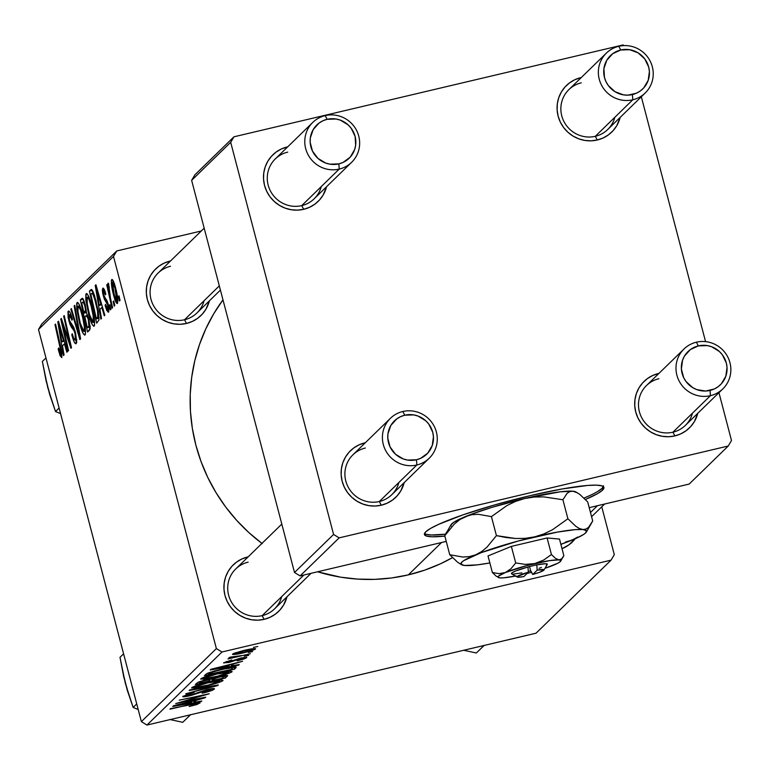 <?xml version="1.0" encoding="UTF-8"?>
<svg xmlns="http://www.w3.org/2000/svg" width="770" height="770" viewBox="0 0 770 770"><rect width="100%" height="100%" fill="white"/><g stroke="black" fill="none" stroke-linecap="round" stroke-linejoin="round"><path stroke-width="1.16" d="M424.414 534.496L424.414 534.505A92.795 10.992 -14.7 0 0 444.858 536.093L431.97 536.777L426.493 536.074L424.395 534.409L425.743 531.839A92.795 10.992 -14.7 0 1 520.626 497.969A92.795 10.992 -14.7 0 1 603.93 487.41A92.795 10.992 -14.7 0 1 602.602 490.086L602.13 488.305A92.795 10.992 165.3 0 0 603.382 486.601M560.935 544.534A27.836 27.056 45.8 0 0 562.408 543.784A27.836 27.056 -134.2 0 1 560.935 544.534M575.084 538.827A32.475 31.57 -134.2 0 1 562.013 548.673L568.915 544.862L575.084 538.827M311.042 573.323L274.572 608.849A27.836 27.056 -134.2 0 1 262.156 615.644L264.11 619.34L269.991 617.309L275.333 614.171L279.924 610.023L283.601 605.037L286.998 596.74A32.475 31.57 -134.2 0 1 264.11 619.34L262.156 615.644A27.836 27.056 45.8 0 0 281.685 596.625M247.747 556.951A32.475 31.57 -134.2 0 1 248.152 556.854L241.867 558.972L236.525 562.119L231.924 566.268L228.257 571.253L225.649 576.894L224.205 582.957L223.974 589.223L224.975 595.451L227.169 601.399L230.461 606.827L234.734 611.553L239.826 615.365L245.534 618.137L251.646 619.763L257.911 620.168L264.11 619.34A32.475 31.57 -134.2 0 1 224.975 595.451A32.475 31.57 -134.2 0 1 247.747 556.951M220.422 290.088L196.947 312.957A27.836 27.056 -134.2 0 1 184.53 319.752L186.484 323.448L192.365 321.417L197.707 318.28L202.298 314.131L205.975 309.145L209.373 300.849A32.475 31.57 -134.2 0 1 186.484 323.448L184.53 319.752A27.836 27.056 45.8 0 0 204.06 300.733M170.122 261.059A32.475 31.57 -134.2 0 1 170.526 260.963L164.241 263.08L158.899 266.228L154.298 270.376L150.631 275.362L148.023 281.002L146.579 287.066L146.348 293.332L147.349 299.559L149.544 305.507L152.835 310.936L157.109 315.661L162.201 319.473L167.908 322.245L174.02 323.872L180.286 324.276L186.484 323.448A32.475 31.57 -134.2 0 1 147.349 299.559A32.475 31.57 -134.2 0 1 170.122 261.059M408.331 574.882L441.566 542.513L408.331 574.882A176.311 171.363 45.8 0 0 452.481 557.634L440.257 563.89L424.588 570.175L408.331 574.882L391.651 577.952L374.701 579.367L357.646 579.098L340.648 577.173L317.577 571.783A176.311 171.363 45.8 0 0 408.331 574.882M262.214 543.63L248.883 532.599L236.669 520.347L225.677 506.987L216.024 492.656L207.785 477.487L201.057 461.615L195.888 445.204L192.346 428.418L190.45 411.411L190.228 394.346L191.682 377.387L194.791 360.697L199.526 344.45L205.85 328.78L213.685 313.852L222.982 299.809A176.311 171.363 45.8 0 0 261.944 543.428M351.63 162.297A27.836 27.056 -134.2 0 1 339.224 169.092L301.725 205.619A27.836 27.056 -134.2 0 1 270.934 191.903A27.836 27.056 -134.2 0 1 275.285 158.938A27.836 27.056 -134.2 0 1 287.701 152.142A27.836 27.056 45.8 0 0 268.181 185.137A27.836 27.056 45.8 0 0 301.725 205.619L339.224 169.092A27.836 27.056 -134.2 0 1 308.433 155.376A27.836 27.056 -134.2 0 1 312.793 122.411A27.836 27.056 -134.2 0 1 325.2 115.616A27.836 27.056 45.8 0 0 305.68 148.62A27.836 27.056 45.8 0 0 339.224 169.092L338.839 163.875A23.196 22.551 -134.2 0 1 310.887 146.81A23.196 22.551 -134.2 0 1 327.144 119.311L325.2 115.616A27.836 27.056 -134.2 0 1 355.99 129.331A27.836 27.056 -134.2 0 1 351.63 162.297L314.131 198.824A27.836 27.056 -134.2 0 1 301.725 205.619L303.678 209.315L309.559 207.284L314.901 204.137L319.492 199.998L323.159 195.012L326.567 186.715A32.475 31.57 -134.2 0 1 303.678 209.315L301.725 205.619A27.836 27.056 45.8 0 0 321.254 186.6M287.306 146.926A32.475 31.57 -134.2 0 1 287.72 146.829L281.425 148.947L276.083 152.094L271.492 156.243L267.825 161.228L265.207 166.859L263.764 172.932L263.542 179.198L264.543 185.426L266.738 191.374L270.029 196.802L274.303 201.519L279.394 205.34L285.102 208.112L291.204 209.729L297.48 210.133L303.678 209.315A32.475 31.57 -134.2 0 1 264.543 185.426A32.475 31.57 -134.2 0 1 287.306 146.926M429.256 458.189A27.836 27.056 -134.2 0 1 416.849 464.984L379.35 501.511A27.836 27.056 -134.2 0 1 348.56 487.795A27.836 27.056 -134.2 0 1 352.91 454.829A27.836 27.056 -134.2 0 1 365.327 448.034A27.836 27.056 45.8 0 0 345.807 481.029A27.836 27.056 45.8 0 0 379.35 501.511L416.849 464.984A27.836 27.056 -134.2 0 1 386.059 451.268A27.836 27.056 -134.2 0 1 390.419 418.303A27.836 27.056 -134.2 0 1 402.825 411.507A27.836 27.056 45.8 0 0 383.306 444.511A27.836 27.056 45.8 0 0 416.849 464.984L416.464 459.767A23.196 22.551 -134.2 0 1 388.513 442.702A23.196 22.551 -134.2 0 1 404.77 415.203L402.825 411.507A27.836 27.056 -134.2 0 1 433.616 425.223A27.836 27.056 -134.2 0 1 429.256 458.189L391.757 494.715A27.836 27.056 -134.2 0 1 379.35 501.511L381.304 505.207L387.185 503.176L392.527 500.028L397.118 495.89L400.785 490.904L404.192 482.607A32.475 31.57 -134.2 0 1 381.304 505.207L379.35 501.511A27.836 27.056 45.8 0 0 398.879 482.492M364.932 442.817A32.475 31.57 -134.2 0 1 365.346 442.721L359.051 444.839L353.709 447.986L349.118 452.134L345.451 457.12L342.833 462.751L341.389 468.824L341.168 475.09L342.169 481.317L344.363 487.256L347.655 492.694L351.928 497.41L357.02 501.231L362.728 504.003L368.83 505.621L375.106 506.025L381.304 505.207A32.475 31.57 -134.2 0 1 342.169 481.317A32.475 31.57 -134.2 0 1 364.932 442.817M722.847 388.879A27.836 27.056 -134.2 0 1 710.431 395.674A27.836 27.056 -134.2 0 1 679.64 381.958A27.836 27.056 -134.2 0 1 684.001 348.993A27.836 27.056 -134.2 0 1 696.407 342.198L698.361 345.894A23.196 22.551 -134.2 0 1 726.312 362.959A23.196 22.551 -134.2 0 1 710.046 390.457L710.431 395.674A27.836 27.056 45.8 0 0 729.95 362.68A27.836 27.056 45.8 0 0 696.407 342.198A27.836 27.056 -134.2 0 1 727.198 355.913A27.836 27.056 -134.2 0 1 722.847 388.879L685.338 425.406A27.836 27.056 -134.2 0 1 672.932 432.201L674.886 435.897L680.767 433.866L686.109 430.719L690.7 426.58L694.376 421.594L697.774 413.298A32.475 31.57 -134.2 0 1 674.886 435.897L672.932 432.201A27.836 27.056 45.8 0 0 692.461 413.182M658.514 373.508A32.475 31.57 -134.2 0 1 658.928 373.411L652.633 375.529L647.3 378.676L642.7 382.825L639.033 387.811L636.424 393.441L634.971 399.514L634.75 405.78L635.75 412.008L637.945 417.956L641.237 423.385L645.51 428.11L650.602 431.922L656.309 434.694L662.421 436.311L668.687 436.725L674.886 435.897A32.475 31.57 -134.2 0 1 635.75 412.008A32.475 31.57 -134.2 0 1 658.514 373.508M645.221 92.987A27.836 27.056 -134.2 0 1 632.805 99.782A27.836 27.056 -134.2 0 1 602.015 86.067A27.836 27.056 -134.2 0 1 606.375 53.101A27.836 27.056 -134.2 0 1 618.782 46.306L620.736 50.002A23.196 22.551 -134.2 0 1 648.687 67.067A23.196 22.551 -134.2 0 1 632.42 94.566L632.805 99.782A27.836 27.056 45.8 0 0 652.325 66.788A27.836 27.056 45.8 0 0 618.782 46.306A27.836 27.056 -134.2 0 1 649.572 60.022A27.836 27.056 -134.2 0 1 645.221 92.987L607.713 129.514A27.836 27.056 -134.2 0 1 595.306 136.309L597.26 140.005L603.141 137.974L608.483 134.837L613.074 130.688L616.751 125.703L620.148 117.406A32.475 31.57 -134.2 0 1 597.26 140.005L595.306 136.309A27.836 27.056 45.8 0 0 614.835 117.29M580.888 77.616A32.475 31.57 -134.2 0 1 581.302 77.52L575.007 79.637L569.675 82.785L565.074 86.933L561.407 91.919L558.799 97.559L557.345 103.623L557.124 109.889L558.125 116.116L560.319 122.064L563.611 127.493L567.885 132.219L572.976 136.03L578.684 138.802L584.796 140.429L591.062 140.833L597.26 140.005A32.475 31.57 -134.2 0 1 558.125 116.116A32.475 31.57 -134.2 0 1 580.888 77.616M614.306 554.65L601.755 506.804L614.306 554.65L611.053 560.146L221.972 651.997L146.964 725.051L536.055 633.19L611.053 560.146L614.306 554.65M200.893 678.755L203.944 679.236L203.472 677.436L203.944 679.236L216.89 676.734C224.503 674.934 229.595 673.278 232.155 671.738C231.597 670.689 226.399 671.334 216.562 673.663L230.75 671.142L232.155 671.738L227.978 673.635L209.825 678.274L200.729 679.14L204.685 676.994L216.562 673.663C208.757 675.473 203.53 677.176 200.893 678.755L200.72 679.101M231.452 665.896L239.22 664.558L238.604 665.165L210.2 669.996L242.589 661.276L233.397 664.01L231.452 665.896L233.397 664.01L242.589 661.276L210.893 669.313L210.2 669.996L238.604 665.165L239.22 664.558L231.452 665.896L231.01 664.212L231.452 665.896M199.863 703.193C199.94 702.567 197.495 702.818 192.529 703.934L169.949 709.189L191.095 704.242L196.273 704.011L189.141 706.514L199.767 702.827L197.139 704.463L189.141 706.514L195.773 704.309L196.331 703.876L195.243 703.867L170.526 708.631L199.979 702.962M182.933 696.244C182.163 697.129 184.396 696.975 189.622 695.801L206.533 689.708L210.701 689.959L202.115 693.269C208.728 691.72 212.79 690.344 214.281 689.14C215.061 688.197 212.607 688.351 206.909 689.622L214.484 688.852L211.779 690.497L206.235 692.24L202.308 692.808L209.546 690.661L210.836 689.641L208.747 689.67L191.643 695.291L185.06 696.696L182.75 696.513L189.892 693.51L194.175 692.413L186.812 695.194L186.6 695.782L189.507 695.406L206.909 689.622L189.988 695.291L186.533 695.406L193.501 692.577L182.74 696.59M189.757 689.901L218.324 684.915L217.592 685.627L185.811 693.741L213.627 686.224L189.151 690.497L189.757 689.901L189.151 690.497L213.627 686.224L185.811 693.741L217.592 685.627L218.324 684.915L189.757 689.901M191.807 687.61L194.849 688.091L194.377 686.291L194.849 688.091L207.804 685.579C215.417 683.789 220.499 682.133 223.059 680.593C222.511 679.544 217.313 680.189 207.467 682.518L221.654 679.997L223.059 680.593L219.383 682.316L200.739 687.129L191.643 687.995L195.599 685.849L207.467 682.518C199.671 684.328 194.444 686.032 191.807 687.61L191.624 687.957M253.494 647.397L257.786 646.482L253.494 647.397M227.516 675.954C227.785 675.175 225.1 675.415 219.46 676.695L227.391 675.531L225.331 678.091L195.301 684.501L197.977 682.278L203.511 680.439L212.53 678.842L219.46 676.695L197.977 682.278L195.301 684.501L225.331 678.091L227.66 675.694M194.021 702.356L201.788 701.018L201.172 701.614L172.769 706.446L205.157 697.736L195.965 700.459L194.021 702.356L195.965 700.459L205.157 697.736L173.462 705.772L172.769 706.446L201.172 701.614L201.788 701.018L194.021 702.356L193.578 700.671L194.021 702.356M187.995 700.517L205.725 697.187L175.704 703.578L204.137 695.272L179.208 700.171L209.238 693.76L180.844 702.076L187.995 700.517L180.844 702.076L209.238 693.76L179.208 700.171L204.137 695.272L175.704 703.578L205.725 697.187L187.995 700.517M246.621 657.657L241.443 657.888L228.921 662.046L226.428 662.19L226.255 661.536L226.428 662.19L231.76 659.957L223.637 662.835L228.854 662.479L241.02 657.984L243.83 658.292L237.218 660.872L246.621 657.657L246.487 657.157L246.246 657.936L243.618 659.101L237.218 660.872L243.484 658.533L243.522 657.984L241.876 658.215L230.009 662.2L223.541 662.941L231.76 659.957L226.64 662.036L227.737 662.287L240.298 658.167L246.795 657.33M236.178 666.984L234.417 669.236L204.397 675.646L207.323 673.317L214.599 670.92L227.92 667.84L236.178 666.984C233.541 666.743 228.257 667.58 220.326 669.476L206.861 673.538L204.397 675.646L234.417 669.236L236.034 667.657L235.832 666.887L236.034 667.657M232.627 654.077C233.089 654.895 237.266 654.356 245.168 652.45L255.496 649.014C254.986 648.234 250.943 648.754 243.359 650.563L254.899 648.571L255.602 648.754L255.043 649.331L251.723 650.65L233.127 654.567L232.54 654.182L233.955 653.335L243.359 650.563L232.473 654.356M248.238 652.517L252.531 651.603L248.238 652.517M228.873 657.734L233.012 657.436L227.93 658.956L250.337 653.73L227.93 658.956L233.012 657.436L229.152 657.898L230.076 657.157L241.626 655.578L228.844 657.821M244.408 656.252L248.691 655.337L244.408 656.252M216.38 648.59L113.498 256.439L38.5 329.493L141.382 721.634L216.38 648.59L221.972 651.997L611.053 560.146L536.055 633.19L146.964 725.051L141.382 721.634L146.964 725.051L221.972 651.997L216.38 648.59L113.498 256.439L116.751 250.943L41.753 323.987L38.5 329.493L141.382 721.634L216.38 648.59M91.745 305.748L94.469 319.646L94.537 325.19L93.892 326.326L92.111 324.401L90.052 319.175L85.826 299.992L85.826 294.458L86.452 293.553L87.357 294.073L89.628 298.741L91.745 305.748C89.715 297.807 87.867 293.793 86.221 293.697L85.826 299.992L88.704 314.526C90.706 322.216 92.516 326.095 94.113 326.182C95.153 322.457 94.364 315.642 91.745 305.748M99.917 309.338L101.486 318.501L100.87 319.098L95.22 285.439L95.923 284.756L104.855 315.219L104.277 315.777L101.861 307.451L99.917 309.338L101.861 307.451L104.277 315.777L104.855 315.219L95.923 284.756L95.22 285.439L100.87 319.098L101.486 318.501L99.917 309.338M60.907 353.95L62.033 353.69L60.907 353.95L58.664 347.992L58.202 348.954L58.857 348.8L58.202 348.954L58.895 351.842L61.821 357.636L60.06 355.596L58.202 348.954L58.664 347.992L60.589 353.931L61.071 352.333L54.978 324.632L55.546 324.074L61.706 351.64L61.821 357.636L60.869 347.597L55.546 324.074L54.978 324.632L60.108 347.357L60.791 354.007L62.043 353.719M69.194 314.853L71.735 319.512L72.399 319.358L71.735 319.512L71.918 320.233L72.226 318.674C70.657 313.063 69.339 310.57 68.261 311.186L68.857 311.051L68.261 311.186L68.896 320.955L69.579 320.801L68.896 320.955L71.331 327.154L73.391 326.663L71.331 327.154L72.611 328.742L74.18 328.367L72.611 328.742L74.209 331.013L75.017 330.821L74.209 331.013L75.065 333.603L75.739 333.449L75.065 333.603L75.325 339.907L76.788 339.56L75.325 339.907L73.602 338.203L72.255 333.747L71.783 334.681L72.457 334.517L71.783 334.681C73.525 341.38 75.008 344.354 76.249 343.584L75.556 332.746L76.75 342.4L75.855 343.805L74.199 342.034L71.783 334.681L72.255 333.747L73.737 338.521L74.998 340.061L75.739 338.665L75.219 334.18L74.093 330.792L70.08 324.671L68.126 317.529L67.991 311.59L69.021 311.147L70.06 312.553L72.399 319.358L71.918 320.233L70.705 316.403L69.3 314.776L68.809 316.528L69.521 320.599L73.641 327.125L75.556 332.746L69.416 320.204L69.194 314.853L70.869 314.391M74.786 305.344L80.581 338.858L79.859 339.57L70.83 309.184L71.408 308.626L79.137 334.671L74.17 305.94L74.786 305.344L74.17 305.94L79.137 334.671L71.408 308.626L70.83 309.184L79.859 339.57L80.581 338.858L74.786 305.344M82.659 314.603L85.374 328.501L85.441 334.045L84.796 335.181L82.833 332.881L80.263 325.748L76.74 308.847L76.74 303.313L77.356 302.408L78.261 302.928L80.532 307.586L82.659 314.603C80.619 306.662 78.781 302.639 77.125 302.552L76.74 308.847L79.608 323.381C81.62 331.071 83.42 334.95 85.027 335.037C86.057 331.312 85.268 324.497 82.659 314.603M119.013 295.834L120.043 300.425L119.475 300.974L118.426 296.402L119.013 295.834L118.426 296.402L119.475 300.974L120.043 300.425L119.013 295.834M88.81 318.664L90.206 328.53L87.588 332.034L80.33 299.944L82.14 298.298L83.247 299.116L84.613 302.523L86.471 313.034L88.81 318.664L86.471 313.034L85.229 304.689L82.621 298.356L80.33 299.944L87.588 332.034L89.782 329.897L88.81 318.664M62.495 345.797L64.054 354.96L63.438 355.557L57.788 321.889L58.491 321.215L67.423 351.678L66.846 352.236L64.43 343.901L62.495 345.797L64.43 343.901L66.846 352.236L67.423 351.678L58.491 321.215L57.788 321.889L63.438 355.557L64.054 354.96L62.495 345.797M64.151 330.965L68.559 350.562L67.981 351.13L60.734 319.021L61.34 318.443L69.849 343.382L63.66 316.172L64.237 315.613L71.495 347.703L70.898 348.29L62.389 323.4L64.151 330.965L62.389 323.4L70.898 348.29L71.495 347.703L64.237 315.613L63.66 316.172L69.849 343.382L61.34 318.443L60.734 319.021L67.981 351.13L68.559 350.562L64.151 330.965M103.469 291.137L105.394 294.862L105.856 293.899L102.747 288.278L103.276 288.153L102.747 288.278L103.257 295.892L103.94 295.728L103.257 295.892L105.952 301.551L107.232 301.243L105.952 301.551L107.059 303.168L107.848 302.976L107.059 303.168L107.704 305.026L108.368 304.872L107.704 305.026L107.867 309.232L109.042 308.953L107.867 309.232L105.567 304.352L105.105 305.315L105.779 305.151L105.211 305.728L108.291 312.254L106.664 310.233L105.105 305.315L105.567 304.352L107.752 309.309L107.704 305.026L104.345 299.183L102.66 293.235L102.333 289.867L103.026 288.124L104.142 289.135L105.452 292.504L105.394 294.862L103.546 291.079L103.411 293.543L104.364 296.941L106.838 300.377L108.05 303.65L108.993 308.375L108.705 311.956L108.204 304.217L103.69 294.843L103.469 291.137L104.864 290.762M98.984 320.002L96.683 323.179L89.416 291.089L91.361 289.433L92.65 290.781L94.431 295.16L98.348 311.398L98.984 320.002L96.038 300.675L91.591 289.481L89.416 291.089L96.683 323.179L98.984 320.002M115.548 287.711L117.82 299.722L117.127 303.572L114.191 297.384L111.419 284.034L111.39 280.261L112.324 279.529L115.548 287.711C114.133 282.195 112.863 279.462 111.737 279.52C110.938 282.465 111.602 287.874 113.729 295.728C115.134 301.07 116.376 303.65 117.454 303.457C118.214 300.531 117.579 295.285 115.548 287.711M113.758 300.954L114.788 305.546L114.22 306.094L113.171 301.522L113.758 300.954L113.171 301.522L114.22 306.094L114.788 305.546L113.758 300.954M110.505 298.327L112.603 307.673L112.025 308.231L106.741 284.9L107.319 284.332L108.406 289.164L108.05 283.148L109.302 287.383L108.724 287.21L108.83 289.636L110.505 298.327L108.589 283.62L107.993 283.168L108.406 289.164L107.319 284.332L106.741 284.9L112.025 308.231L112.603 307.673L110.505 298.327M109.918 304.689L110.957 309.28L110.389 309.829L109.34 305.257L109.918 304.689L109.34 305.257L110.389 309.829L110.957 309.28L109.918 304.689M201.316 230.981L116.751 250.943L113.498 256.439L38.5 329.493L41.753 323.987L116.751 250.943L201.316 230.981M731.5 440.507L718.949 392.671L731.5 440.507L728.247 446.013L339.166 537.864L300.098 575.912L446.253 541.406L300.098 575.912L294.506 572.495L333.574 534.457L230.692 142.306L191.634 180.353L294.506 572.495L300.098 575.912L339.166 537.864L728.247 446.013L731.5 440.507M705.561 341.63L641.323 96.779L705.561 341.63M589.214 507.661L689.188 484.061L728.247 446.013L689.188 484.061L589.214 507.661M589.425 495.716L584.016 498.075A92.795 10.992 165.3 0 0 602.13 488.305L602.602 490.086L597.857 493.454L585.402 499.47A92.795 10.992 -14.7 0 0 602.602 490.086L603.95 487.516L601.851 485.851L596.384 485.148L587.751 485.437L562.447 488.911L529.799 495.745L494.773 504.889L462.693 514.957L438.457 524.428L430.488 528.47L425.743 531.839A92.795 10.992 -14.7 0 0 424.414 534.505M233.945 136.81L194.877 174.848L191.634 180.353L294.506 572.495L333.574 534.457L339.166 537.864L333.574 534.457L230.692 142.306L233.945 136.81L230.692 142.306L191.634 180.353L194.877 174.848L233.945 136.81L623.036 44.949L233.945 136.81M624.095 45.603L623.036 44.949L624.095 45.603M672.932 432.201A27.836 27.056 -134.2 0 1 642.141 418.485A27.836 27.056 -134.2 0 1 646.502 385.52A27.836 27.056 -134.2 0 1 658.908 378.725A27.836 27.056 45.8 0 0 639.389 411.729A27.836 27.056 45.8 0 0 672.932 432.201L710.431 395.674L672.932 432.201M595.306 136.309A27.836 27.056 -134.2 0 1 564.516 122.594A27.836 27.056 -134.2 0 1 568.876 89.628A27.836 27.056 -134.2 0 1 581.283 82.833A27.836 27.056 45.8 0 0 561.763 115.837A27.836 27.056 45.8 0 0 595.306 136.309L632.805 99.782L595.306 136.309M262.156 615.644A27.836 27.056 -134.2 0 1 231.366 601.928A27.836 27.056 -134.2 0 1 235.726 568.963A27.836 27.056 -134.2 0 1 248.133 562.167A27.836 27.056 45.8 0 0 228.613 595.172A27.836 27.056 45.8 0 0 262.156 615.644L303.871 575.017L262.156 615.644M184.53 319.752A27.836 27.056 -134.2 0 1 153.74 306.036A27.836 27.056 -134.2 0 1 158.1 273.071A27.836 27.056 -134.2 0 1 170.507 266.276A27.836 27.056 45.8 0 0 150.987 299.28A27.836 27.056 45.8 0 0 184.53 319.752L219.315 285.882L184.53 319.752M119.1 296.248L118.426 296.402L119.1 296.248M83.314 299.232L80.33 299.944L83.314 299.232M82.621 298.356L81.726 298.577M82.727 302.186L81.755 303.13L84.017 313.13L86.49 311.869L84.941 312.235L85.528 310.041L86.307 309.858L85.528 310.041L84.7 305.372L85.364 305.218L84.7 305.372L83.083 301.946L84.7 305.372L85.528 310.041L84.017 313.13L86.49 312.553L84.017 313.13L81.755 303.13L84.334 301.657M86.067 315.71L84.864 316.884L87.318 327.722L90.177 326.259L88.377 326.682L90.119 325.681L88.897 325.97L88.213 319.127L88.887 318.972L88.213 319.127L86.471 315.498L88.213 319.127L88.897 325.97L87.318 327.722L90.225 327.038L87.318 327.722L84.864 316.884L87.713 315.2M80.282 323.217L79.608 323.381L80.282 323.217M77.664 308.626L76.74 308.847L77.664 308.626M77.655 302.427L77.125 302.552L77.655 302.427M78.059 306.219L77.972 312.197L80.215 322.976L77.818 310.811L78.059 306.219C79.243 306.344 80.561 309.203 81.995 314.815L82.669 314.651L81.995 314.815C84.074 322.553 84.777 328.068 84.113 331.35L85.576 331.004L83.94 331.447L80.215 322.976L83.054 330.705L83.757 331.427L85.576 331.061M79.839 305.796L78.415 306.133M71.523 309.02L70.83 309.184L71.523 309.02M79.83 334.507L79.137 334.671L79.83 334.507M78.656 327.712L77.943 327.885L78.656 327.712M74.863 305.777L74.17 305.94L74.863 305.777M75.325 339.907L76.798 339.647M58.895 351.842L59.588 351.678L58.895 351.842M60.782 347.203L60.108 347.357L60.782 347.203M55.642 324.478L54.978 324.632L55.642 324.478M58.626 321.696L57.788 321.889L58.626 321.696M65.094 343.747L64.43 343.901L65.094 343.747M61.85 341.842L58.953 325.036L59.569 324.892L58.953 325.036L61.138 332.678L61.802 332.525L61.138 332.678L63.4 340.34L64.054 340.186L61.85 341.842L64.362 341.254L61.85 341.842L63.4 340.34L58.953 325.036L61.85 341.842M61.475 318.847L60.734 319.021L61.475 318.847M70.484 343.237L69.849 343.382L70.484 343.237M68.588 334.834L67.904 334.998L68.588 334.834M64.334 316.018L63.66 316.172L64.334 316.018M65.796 331.293L65.055 331.466L65.796 331.293M63.005 323.256L62.389 323.4L63.005 323.256M105.211 305.728L105.894 305.575L105.211 305.728M107.867 309.232L109.051 309.001M104.884 290.8L103.748 291.07M96.058 285.237L95.22 285.439L96.058 285.237M102.525 307.297L101.861 307.451L102.525 307.297M99.282 305.392L96.385 288.586L97.001 288.442L96.385 288.586L98.57 296.219L99.234 296.065L98.57 296.219L100.832 303.881L101.476 303.726L99.282 305.392L101.794 304.795L99.282 305.392L100.832 303.881L96.385 288.586L99.282 305.392M92.41 290.377L89.416 291.089L92.41 290.377M91.688 289.549L90.783 289.761L91.688 289.549M91.591 289.481L90.783 289.761M91.668 293.476L90.841 294.275L96.404 318.867L90.841 294.275L93.67 293.033L92.525 293.303L95.413 301.031L96.086 300.868L95.413 301.031C97.857 310.175 98.435 315.892 97.136 318.154L99.07 317.702L96.404 318.867L99.089 318.231L96.404 318.867L97.829 316.807L97.472 310.637L94.017 296.306L92.689 293.466L91.668 293.476L92.525 293.303M89.378 314.362L88.704 314.526L89.378 314.362M86.76 299.771L85.826 299.992L86.76 299.771M86.741 293.572L86.221 293.697L86.741 293.572M88.925 296.941L87.154 297.364C88.338 297.489 89.647 300.358 91.091 305.959C93.17 313.708 93.873 319.213 93.199 322.495L89.31 314.122L86.904 301.956L87.154 297.364L88.906 296.893M93.199 322.495L94.671 322.149L93.199 322.495L93.16 315.835L91.091 305.959L91.765 305.796L91.091 305.959L89.041 299.607L87.511 297.278M114.412 295.574L113.729 295.728L114.412 295.574M116.722 300.608L117.858 300.339L116.722 300.608L116.655 296.296L114.98 288.25L115.654 288.096L114.98 288.25L112.459 282.378L114.98 288.25L116.722 300.608L114.21 294.833L112.459 282.378L113.767 282.041L112.651 282.34M113.845 301.359L113.171 301.522L113.845 301.359M107.415 284.736L106.741 284.9L107.415 284.736M108.589 283.62L107.993 283.168M108.82 286.94L109.302 287.383M110.014 305.103L109.34 305.257L110.014 305.103M224.696 675.675L225.331 678.091L224.696 675.675M209.315 679.698L202.067 681.315L199.382 683.192L208.747 681.19L199.382 683.192L199.026 681.825L199.382 683.192L200.364 682.239L200.152 681.431L200.364 682.239L205.195 680.016L209.315 679.698L209.171 679.15L209.671 680.295L208.747 681.19L209.863 680.064L209.315 679.698L209.671 680.295M222.395 678.283L212.251 680.439L211.827 678.803L212.251 680.439L213.463 679.265L213.261 678.524L213.463 679.265L218.709 676.878L223.858 676.734L223.618 675.848L223.858 676.734L222.395 678.283L223.82 676.666L220.566 676.888L214.936 678.399L212.251 680.439L222.395 678.283M195.041 686.051L195.31 687.042L197.091 687.148L208.516 684.992L197.678 687.09L195.397 686.773L195.195 685.993L195.397 686.773L206.562 683.154C214.32 681.296 218.622 680.719 219.488 681.412L208.516 684.992L219.488 681.412M217.448 685.069L217.592 685.627L217.448 685.069M207.679 686.773L207.804 687.264L207.679 686.773M210.633 688.842L210.701 689.959M186.33 694.627L186.533 695.406L186.33 694.627M186.138 694.684L186.533 695.406M196.158 703.212L196.273 704.011M196.225 703.828L196.071 703.222M190.719 702.904L176.33 705.041L192.173 701.027L190.719 702.904L192.269 701.393L176.417 705.387L190.719 702.904M243.753 657.397L243.83 658.292M226.159 661.574L226.428 662.19M238.479 664.683L238.604 665.165L238.479 664.683M228.151 666.445L213.762 668.591L229.604 664.577L228.151 666.445L229.701 664.943L213.848 668.928L228.151 666.445M233.81 666.935L234.417 669.236L233.81 666.935M231.481 669.428L208.477 674.337L208.121 672.98L208.477 674.337L209.305 673.529L209.065 672.624L209.305 673.529L210.403 672.162L210.547 672.711L219.566 670.073C228.709 667.888 232.925 667.436 232.213 668.716L231.481 669.428L232.559 668.225L231.577 667.888L224.195 669.043L213.434 671.681L209.305 673.529L208.477 674.337L231.481 669.428M232.299 667.118L232.213 668.716M204.127 677.196L204.406 678.187L206.177 678.293L217.612 676.137L206.774 678.235L204.493 677.918L204.291 677.138L204.493 677.918L215.658 674.299C223.406 672.441 227.718 671.863 228.575 672.557L217.612 676.137L228.575 672.557M235.168 652.873L236.13 653.701L245.389 651.969C239.662 653.364 236.332 653.855 235.418 653.441L235.254 652.835L235.418 653.441L242.675 650.727L252.685 649.668L245.389 651.969L252.685 649.668M252.637 649.476L252.444 648.764M571.889 542.725L571.754 542.205M84.113 331.35L84.363 326.961L82.621 317.298L80.494 309.848L78.232 306.123L79.811 305.748M87.154 297.364L87.28 304.814L90.273 317.471L92.583 322.409L94.671 322.207M112.459 282.378L112.622 287.537L114.826 297.018L116.183 300.358L117.858 300.377M219.325 680.208L219.585 681.2L207.785 682.865L195.397 686.773M228.411 671.353L228.671 672.345L216.87 674.01L204.493 677.918M252.531 648.754L252.743 649.553L243.657 650.919L235.418 653.441M424.501 533.533A92.795 10.992 165.3 0 0 445.493 534.188L431.498 534.986L426.031 534.293M597.385 491.674L602.13 488.305L603.488 485.735M338.839 163.875L329.935 164.174L325.575 163.019L317.856 158.312L312.447 151.064L310.175 142.363L310.329 137.888L313.226 129.533L319.136 123.007L322.948 120.755L327.144 119.311L336.057 119.013L340.417 120.168L348.127 124.875L351.178 128.244L355.105 136.377L355.653 145.299L354.623 149.63L350.138 157.224L343.035 162.431L338.839 163.875L339.224 169.092A27.836 27.056 45.8 0 0 358.743 136.088A27.836 27.056 45.8 0 0 325.2 115.616L327.144 119.311A23.196 22.551 -134.2 0 1 355.105 136.377A23.196 22.551 -134.2 0 1 338.839 163.875M416.464 459.767L420.661 458.323L427.764 453.116L432.249 445.522L433.443 436.715L432.73 432.268L428.803 424.135L425.752 420.767L418.043 416.06L413.683 414.905L404.77 415.203L400.573 416.647L396.762 418.899L390.852 425.425L387.955 433.78L387.801 438.255L390.072 446.947L395.482 454.204L403.201 458.91L407.561 460.065L416.464 459.767L416.849 464.984A27.836 27.056 45.8 0 0 436.369 431.98A27.836 27.056 45.8 0 0 402.825 411.507L404.77 415.203A23.196 22.551 -134.2 0 1 432.73 432.268A23.196 22.551 -134.2 0 1 416.464 459.767M620.736 50.002L612.718 53.698L606.808 60.224L603.911 68.578L604.469 77.501L606.038 81.755L608.387 85.634L615.076 91.736L623.517 94.864L627.993 95.153L636.626 93.122L640.438 90.87L643.72 87.915L648.205 80.321L649.399 71.514L648.687 67.067L644.76 58.934L638.08 52.841L629.639 49.703L620.736 50.002L618.782 46.306A27.836 27.056 45.8 0 0 599.262 79.31A27.836 27.056 45.8 0 0 632.805 99.782L632.42 94.566A23.196 22.551 -134.2 0 1 604.469 77.501A23.196 22.551 -134.2 0 1 620.736 50.002M597.453 505.707L590.484 512.502L597.453 505.707M698.361 345.894L707.264 345.595L711.624 346.75L719.334 351.457L722.385 354.826L726.312 362.959L727.024 367.406L725.831 376.212L721.346 383.807L718.063 386.761L714.252 389.014L705.618 391.044L696.783 389.601L692.702 387.618L686.012 381.525L683.664 377.647L681.383 368.945L682.576 360.139L684.434 356.115L690.344 349.59L698.361 345.894L696.407 342.198A27.836 27.056 45.8 0 0 676.888 375.202A27.836 27.056 45.8 0 0 710.431 395.674L710.046 390.457A23.196 22.551 -134.2 0 1 682.095 373.392A23.196 22.551 -134.2 0 1 698.361 345.894M46.643 381.882L49.569 394.134L55.507 411.536L60.57 413.615L55.507 411.536L59.107 408.033L55.507 411.536L47.759 387.637L42.369 361.448L45.959 357.944L42.369 361.448L46.142 381.073L49.617 393.21M190.758 714.57L182.74 722.308L190.469 714.772L182.74 722.308L169.843 719.517L182.74 722.308L190.758 714.57M123.585 653.836L119.995 657.339L123.585 653.836M124.268 677.773L127.194 690.026L133.133 707.428L138.196 709.507L133.133 707.428L136.733 703.924L133.133 707.428L125.385 683.529L119.995 657.339L123.768 676.965L127.242 689.102M484.061 645.472L476.322 652.999L463.492 650.226L476.322 652.999L484.061 645.472M484.32 645.289L476.322 652.999L484.32 645.289M543.957 570.031L547.258 564.468A18.557 2.194 165.3 0 0 536.815 564.901L537.171 570.147L532.753 574.459L540.02 572.11L543.889 569.675L537.171 570.147A13.918 1.646 -14.7 0 1 543.957 570.031A13.918 1.646 -14.7 0 1 532.753 574.459L530.771 570.791L528.278 571.456L530.665 570.888L529.529 566.547L530.665 570.888L532.753 574.459L537.171 570.147L536.815 564.901L545.266 563.727L547.114 563.958L546.305 565.276M563.082 557.114L561.754 558.827L558.904 559.896L555.372 558.269L551.445 554.525L543.697 560.04L534.842 563.563A32.475 3.85 -14.7 0 1 558.904 559.896A32.475 3.85 -14.7 0 1 560.675 561.147L563.842 555.632L561.754 558.827L558.904 559.896L555.372 558.269L551.445 554.525L543.697 560.04L534.842 563.563L525.294 564.391L515.707 562.957L510.972 568.732L505.303 572.553L498.96 573.66L492.367 572.505L488.016 555.94L511.357 546.392L515.707 562.957L510.972 568.732L505.303 572.553L498.96 573.66L492.367 572.505L496.275 576.239L499.836 577.885A32.475 3.85 -14.7 0 1 498.296 577.519A32.475 3.85 -14.7 0 1 505.303 572.553A32.475 3.85 -14.7 0 1 534.842 563.563L525.294 564.391L515.707 562.957L511.357 546.392L547.095 537.961L559.501 539.067L563.842 555.632L559.501 539.067L547.095 537.961L551.445 554.525L547.095 537.961L511.357 546.392L488.016 555.94L492.367 572.505L496.275 576.239M527.344 573.188L528.441 572.774L527.344 573.188M560.675 561.147A32.475 3.85 -14.7 0 1 553.438 565.228L553.447 565.228A32.475 3.85 -14.7 0 1 544.977 568.308L557.846 563.216L560.319 561.58L560.685 560.454L558.904 559.896L549.578 560.627L526.641 565.642L505.303 572.553L498.421 576.201L498.055 577.327L499.836 577.885L503.619 577.827L516.073 575.931M565.575 541.965L571.898 540.174A64.959 7.69 -14.7 0 1 560.878 544.323L576.759 538.076L583.699 534.399L585.662 532.888L586.384 530.626L582.832 529.519L575.267 529.635L557.557 532.07L518.306 540.992L481.308 552.61L463.819 560.599L461.856 562.119L461.134 564.372L464.685 565.478L477.4 564.853L489.97 562.937M446.696 532.08L444.762 535.699L454.223 524.158L459.623 519.731L465.571 516.506L471.789 514.726L478.257 514.293L491.433 516.612L496.429 535.631L486.967 547.181L481.568 551.609L475.619 554.833L469.402 556.604L462.934 557.047L449.747 554.727L444.762 535.699L454.223 524.158L459.623 519.731L465.571 516.506A64.959 7.69 165.3 0 0 451.095 524.659L444.762 535.699L449.747 554.727L457.563 562.196L461.615 564.756A64.959 7.69 -14.7 0 1 475.619 554.833L469.402 556.604L462.934 557.047L449.747 554.727L457.563 562.196M461.24 564.477L464.685 565.488A64.959 7.69 -14.7 0 1 461.615 564.756M586.374 532.022L592.707 520.972L587.712 501.953L592.707 520.972L588.53 527.373L585.903 529.096L582.832 529.519A64.959 7.69 -14.7 0 1 586.374 532.022A64.959 7.69 -14.7 0 1 571.898 540.174L577.75 537.008M590.773 524.591L588.53 527.373L585.903 529.096L582.832 529.519L579.444 528.538L575.768 526.266L567.904 518.759L552.408 529.799L543.851 533.937L534.698 536.844L525.246 538.346L515.611 538.5L496.429 535.631L491.433 516.612L506.939 505.572L515.486 501.434L524.639 498.527L534.091 497.035L543.736 496.881L562.909 499.74L567.904 518.759L552.408 529.799L543.851 533.937L534.698 536.844A64.959 7.69 -14.7 0 1 582.832 529.519L579.444 528.538L575.768 526.266L567.904 518.759L562.909 499.74L567.086 493.339L569.713 491.616L572.784 491.193L576.172 492.174L579.849 494.446L587.712 501.953L579.849 494.446L575.854 491.924A64.959 7.69 165.3 0 0 572.784 491.193A64.959 7.69 165.3 0 0 524.639 498.527L534.091 497.035L543.736 496.881L562.909 499.74L567.086 493.339L569.713 491.616L572.784 491.193L577.423 492.829M489.864 562.957A64.959 7.69 -14.7 0 1 464.685 565.478L464.685 565.478M505.928 537.508L496.429 535.631L486.967 547.181L481.568 551.609L475.619 554.833A64.959 7.69 -14.7 0 1 534.698 536.844L525.246 538.346L515.611 538.5L505.928 537.508M576.326 492.309L572.784 491.193L560.069 491.828L524.639 498.527A64.959 7.69 165.3 0 0 465.571 516.506L471.789 514.726L478.257 514.293L491.433 516.612L506.939 505.572L515.486 501.434L524.639 498.527L492.232 507.257L471.259 514.283L453.761 522.272L450.902 525.053L451.085 526.054M531.569 572.283A32.475 3.85 -14.7 0 1 527.094 573.448L531.569 572.283M515.486 576.047A32.475 3.85 -14.7 0 1 499.836 577.885M536.921 564.805L528.076 566.893L536.921 564.805M541.435 567.452L539.096 568.289M521.925 572.88L513.475 574.054M512.319 574.006L511.684 573.063L515.284 571.119L527.979 566.99A18.557 2.194 165.3 0 0 511.617 573.823L517.219 577.048A13.918 1.646 -14.7 0 1 528.326 572.235L517.276 576.48L517.19 577.019L518.354 577.221L523.908 576.547L528.326 572.235L527.979 566.99L528.326 572.235L523.908 576.547A13.918 1.646 -14.7 0 1 517.219 577.048M92.15 293.187L93.593 292.85M209.931 679.852L209.719 679.053M312.793 122.411L275.285 158.938M204.175 228.19L158.1 273.071M235.726 568.963L281.801 524.081M352.91 454.829L390.419 418.303M568.876 89.628L606.375 53.101M604.623 504.023L591.581 516.718M684.001 348.993L646.502 385.52"/></g></svg>
